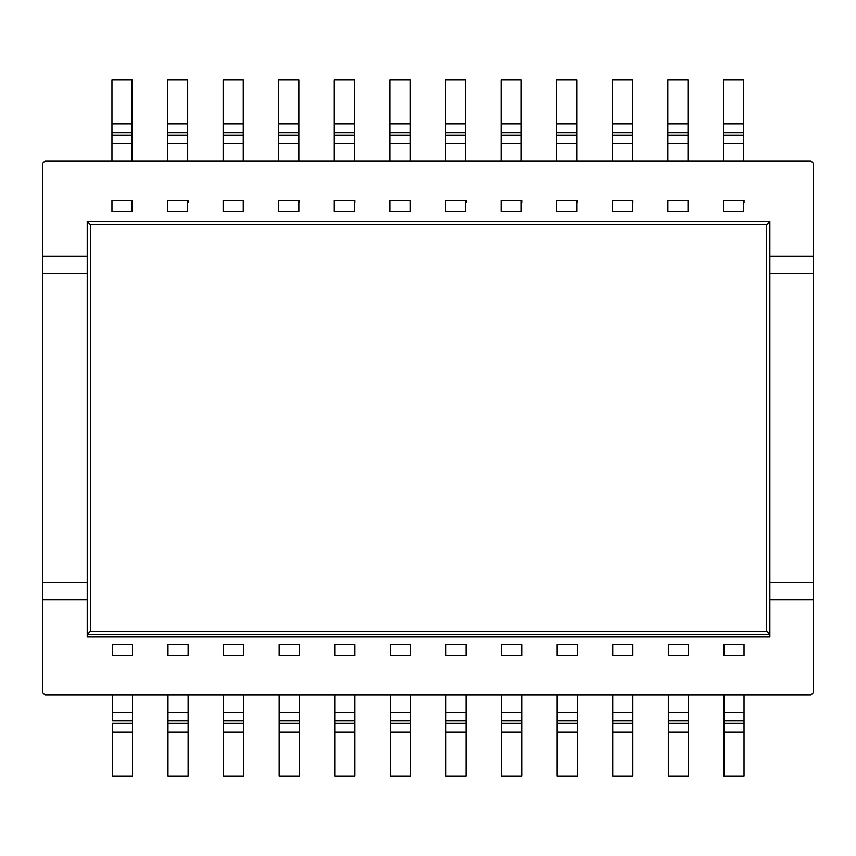 <?xml version="1.0" encoding="UTF-8"?>
<svg xmlns="http://www.w3.org/2000/svg" width="856" height="856" viewBox="0 0 856 856"><rect width="100%" height="100%" fill="white"/><g stroke="black" fill="none" stroke-linecap="round" stroke-linejoin="round"><path stroke-width="1.28" d="M243.714 202.572L243.714 200.379M769.865 599.682L769.865 256.319L813.2 256.319L813.2 163.175L811.007 160.982L44.993 160.982L42.8 163.175L42.8 256.319L87.226 256.319L87.226 599.682L42.8 599.682L42.8 692.825L44.993 695.019L811.007 695.019L813.2 692.825L813.2 599.682L769.865 599.682L769.865 636.757L87.226 636.757L87.226 599.682L87.226 636.757L87.269 634.574L769.822 634.574L766.655 631.396L766.655 224.604L90.436 224.604L90.436 631.396L766.655 631.396L90.436 631.396L87.269 634.574L90.436 631.396L90.436 224.604L766.655 224.604L766.655 631.396L769.822 634.574L769.865 636.757L769.865 599.682L813.2 599.682L813.2 692.825L811.007 695.019L44.993 695.019L42.8 692.825L42.8 582.465L87.226 582.465L87.226 273.535L42.8 273.535L42.8 582.465L42.8 163.175L44.993 160.982L811.007 160.982L813.2 163.175L813.2 273.535L769.865 273.535L769.865 582.465L813.2 582.465L813.2 273.535L813.2 599.682L813.2 582.465L769.865 582.465L769.865 599.682M87.226 256.319L87.226 221.394L769.865 221.394L769.865 256.319L769.865 221.394L766.655 224.604L769.865 221.394L87.226 221.394L90.436 224.604L87.226 221.394L87.226 256.319L42.8 256.319L42.8 273.535L87.226 273.535L87.226 256.319M132.53 200.379L132.53 202.572M354.898 200.379L354.898 202.572M466.081 200.379L466.081 202.572M577.265 200.379L577.265 202.572M688.449 200.379L688.449 202.572M744.035 200.379L744.035 202.572M632.852 200.379L632.852 202.572M521.679 200.379L521.679 202.572M410.495 200.379L410.495 202.572M299.311 200.379L299.311 202.572M188.127 200.379L188.127 202.572M769.865 636.757L769.822 634.574L87.269 634.574L87.226 636.757L769.865 636.757M87.226 599.682L87.226 582.465L42.8 582.465L42.8 599.682L87.226 599.682M769.865 256.319L769.865 273.535L813.2 273.535L813.2 256.319L769.865 256.319M132.53 775.996L112.404 775.996L132.53 775.996L132.53 723.384L112.404 723.384L112.404 732.137L132.53 732.137L112.404 732.137L112.404 775.996L112.404 723.384L132.53 723.384L132.53 712.171L112.404 712.171L112.404 720.913L132.53 720.913L112.404 720.913L112.404 712.171L132.53 712.171L132.53 694.794L132.53 775.996M112.404 694.794L112.404 712.171L112.404 694.794M410.056 200.379L410.056 211.325L410.056 200.379L389.919 200.379L389.919 211.325L410.056 211.325L389.919 211.325L389.919 200.379L410.056 200.379M389.919 80.004L410.056 80.004L389.919 80.004L389.919 123.863L410.056 123.863L410.056 80.004L410.056 123.863L389.919 123.863L389.919 132.616L410.056 132.616L410.056 123.863L410.056 132.616L389.919 132.616L389.919 135.088L410.056 135.088L410.056 132.616L410.056 135.088L389.919 135.088L389.919 143.829L410.056 143.829L410.056 135.088L410.056 143.829L389.919 143.829L389.919 80.004M389.919 161.206L389.919 143.829L389.919 161.206M410.056 161.206L410.056 143.829L410.056 161.206M668.311 655.621L668.311 644.675L668.311 655.621L688.449 655.621L688.449 644.675L668.311 644.675L688.449 644.675L688.449 655.621L668.311 655.621M688.449 775.996L668.311 775.996L688.449 775.996L688.449 732.137L668.311 732.137L668.311 775.996L668.311 732.137L688.449 732.137L688.449 723.384L668.311 723.384L668.311 732.137L668.311 723.384L688.449 723.384L688.449 720.913L668.311 720.913L668.311 723.384L668.311 720.913L688.449 720.913L688.449 712.171L668.311 712.171L668.311 720.913L668.311 712.171L688.449 712.171L688.449 775.996M688.449 694.794L688.449 712.171L688.449 694.794M668.311 694.794L668.311 712.171L668.311 694.794M354.459 200.379L354.459 211.325L354.459 200.379L334.322 200.379L334.322 211.325L354.459 211.325L334.322 211.325L334.322 200.379L354.459 200.379M334.322 80.004L354.459 80.004L334.322 80.004L334.322 123.863L354.459 123.863L354.459 80.004L354.459 123.863L334.322 123.863L334.322 132.616L354.459 132.616L354.459 123.863L354.459 132.616L334.322 132.616L334.322 135.088L354.459 135.088L354.459 132.616L354.459 135.088L334.322 135.088L334.322 143.829L354.459 143.829L354.459 135.088L354.459 143.829L334.322 143.829L334.322 80.004M334.322 161.206L334.322 143.829L334.322 161.206M354.459 161.206L354.459 143.829L354.459 161.206M243.275 200.379L243.275 211.325L243.275 200.379L223.149 200.379L223.149 211.325L243.275 211.325L223.149 211.325L223.149 200.379L243.275 200.379M223.149 80.004L243.275 80.004L223.149 80.004L223.149 123.863L243.275 123.863L243.275 80.004L243.275 123.863L223.149 123.863L223.149 132.616L243.275 132.616L243.275 123.863L243.275 132.616L223.149 132.616L223.149 135.088L243.275 135.088L243.275 132.616L243.275 135.088L223.149 135.088L223.149 143.829L243.275 143.829L243.275 135.088L243.275 143.829L223.149 143.829L223.149 80.004M223.149 161.206L223.149 143.829L223.149 161.206M243.275 161.206L243.275 143.829L243.275 161.206M688.01 200.379L688.01 211.325L688.01 200.379L667.873 200.379L667.873 211.325L688.01 211.325L667.873 211.325L667.873 200.379L688.01 200.379M667.873 80.004L688.01 80.004L667.873 80.004L667.873 123.863L688.01 123.863L688.01 80.004L688.01 123.863L667.873 123.863L667.873 132.616L688.01 132.616L688.01 123.863L688.01 132.616L667.873 132.616L667.873 135.088L688.01 135.088L688.01 132.616L688.01 135.088L667.873 135.088L667.873 143.829L688.01 143.829L688.01 135.088L688.01 143.829L667.873 143.829L667.873 80.004M667.873 161.206L667.873 143.829L667.873 161.206M688.01 161.206L688.01 143.829L688.01 161.206M390.357 655.621L390.357 644.675L390.357 655.621L410.495 655.621L410.495 644.675L390.357 644.675L410.495 644.675L410.495 655.621L390.357 655.621M410.495 775.996L390.357 775.996L410.495 775.996L410.495 732.137L390.357 732.137L390.357 775.996L390.357 732.137L410.495 732.137L410.495 723.384L390.357 723.384L390.357 732.137L390.357 723.384L410.495 723.384L410.495 720.913L390.357 720.913L390.357 723.384L390.357 720.913L410.495 720.913L410.495 712.171L390.357 712.171L390.357 720.913L390.357 712.171L410.495 712.171L410.495 775.996M410.495 694.794L410.495 712.171L410.495 694.794M390.357 694.794L390.357 712.171L390.357 694.794M132.092 200.379L132.092 211.325L132.092 200.379L111.965 200.379L111.965 211.325L132.092 211.325L111.965 211.325L111.965 200.379L132.092 200.379M111.965 80.004L132.092 80.004L111.965 80.004L111.965 123.863L132.092 123.863L132.092 80.004L132.092 123.863L111.965 123.863L111.965 132.616L132.092 132.616L132.092 123.863L132.092 132.616L111.965 132.616L111.965 135.088L132.092 135.088L132.092 132.616L132.092 135.088L111.965 135.088L111.965 143.829L132.092 143.829L132.092 135.088L132.092 143.829L111.965 143.829L111.965 80.004M111.965 161.206L111.965 143.829L111.965 161.206M132.092 161.206L132.092 143.829L132.092 161.206M279.174 655.621L279.174 644.675L279.174 655.621L299.311 655.621L299.311 644.675L279.174 644.675L299.311 644.675L299.311 655.621L279.174 655.621M299.311 775.996L279.174 775.996L299.311 775.996L299.311 732.137L279.174 732.137L279.174 775.996L279.174 732.137L299.311 732.137L299.311 723.384L279.174 723.384L279.174 732.137L279.174 723.384L299.311 723.384L299.311 720.913L279.174 720.913L279.174 723.384L279.174 720.913L299.311 720.913L299.311 712.171L279.174 712.171L279.174 720.913L279.174 712.171L299.311 712.171L299.311 775.996M299.311 694.794L299.311 712.171L299.311 694.794M279.174 694.794L279.174 712.171L279.174 694.794M167.99 655.621L167.99 644.675L167.99 655.621L188.127 655.621L188.127 644.675L167.99 644.675L188.127 644.675L188.127 655.621L167.99 655.621M188.127 775.996L167.99 775.996L188.127 775.996L188.127 732.137L167.99 732.137L167.99 775.996L167.99 732.137L188.127 732.137L188.127 723.384L167.99 723.384L167.99 732.137L167.99 723.384L188.127 723.384L188.127 720.913L167.99 720.913L167.99 723.384L167.99 720.913L188.127 720.913L188.127 712.171L167.99 712.171L167.99 720.913L167.99 712.171L188.127 712.171L188.127 775.996M188.127 694.794L188.127 712.171L188.127 694.794M167.99 694.794L167.99 712.171L167.99 694.794M298.872 200.379L298.872 211.325L298.872 200.379L278.735 200.379L278.735 211.325L298.872 211.325L278.735 211.325L278.735 200.379L298.872 200.379M278.735 80.004L298.872 80.004L278.735 80.004L278.735 123.863L298.872 123.863L298.872 80.004L298.872 123.863L278.735 123.863L278.735 132.616L298.872 132.616L298.872 123.863L298.872 132.616L278.735 132.616L278.735 135.088L298.872 135.088L298.872 132.616L298.872 135.088L278.735 135.088L278.735 143.829L298.872 143.829L298.872 135.088L298.872 143.829L278.735 143.829L278.735 80.004M278.735 161.206L278.735 143.829L278.735 161.206M298.872 161.206L298.872 143.829L298.872 161.206M465.643 200.379L465.643 211.325L465.643 200.379L445.505 200.379L445.505 211.325L465.643 211.325L445.505 211.325L445.505 200.379L465.643 200.379M445.505 80.004L465.643 80.004L445.505 80.004L445.505 123.863L465.643 123.863L465.643 80.004L465.643 123.863L445.505 123.863L445.505 132.616L465.643 132.616L465.643 123.863L465.643 132.616L445.505 132.616L445.505 135.088L465.643 135.088L465.643 132.616L465.643 135.088L445.505 135.088L445.505 143.829L465.643 143.829L465.643 135.088L465.643 143.829L445.505 143.829L445.505 80.004M445.505 161.206L445.505 143.829L445.505 161.206M465.643 161.206L465.643 143.829L465.643 161.206M632.423 200.379L632.423 211.325L632.423 200.379L612.286 200.379L612.286 211.325L632.423 211.325L612.286 211.325L612.286 200.379L632.423 200.379M612.286 80.004L632.423 80.004L612.286 80.004L612.286 123.863L632.423 123.863L632.423 80.004L632.423 123.863L612.286 123.863L612.286 132.616L632.423 132.616L632.423 123.863L632.423 132.616L612.286 132.616L612.286 135.088L632.423 135.088L632.423 132.616L632.423 135.088L612.286 135.088L612.286 143.829L632.423 143.829L632.423 135.088L632.423 143.829L612.286 143.829L612.286 80.004M612.286 161.206L612.286 143.829L612.286 161.206M632.423 161.206L632.423 143.829L632.423 161.206M445.944 655.621L445.944 644.675L445.944 655.621L466.081 655.621L466.081 644.675L445.944 644.675L466.081 644.675L466.081 655.621L445.944 655.621M466.081 775.996L445.944 775.996L466.081 775.996L466.081 732.137L445.944 732.137L445.944 775.996L445.944 732.137L466.081 732.137L466.081 723.384L445.944 723.384L445.944 732.137L445.944 723.384L466.081 723.384L466.081 720.913L445.944 720.913L445.944 723.384L445.944 720.913L466.081 720.913L466.081 712.171L445.944 712.171L445.944 720.913L445.944 712.171L466.081 712.171L466.081 775.996M466.081 694.794L466.081 712.171L466.081 694.794M445.944 694.794L445.944 712.171L445.944 694.794M743.597 200.379L743.597 211.325L743.597 200.379L723.47 200.379L723.47 211.325L743.597 211.325L723.47 211.325L723.47 200.379L743.597 200.379M723.47 80.004L743.597 80.004L723.47 80.004L723.47 123.863L743.597 123.863L743.597 80.004L743.597 123.863L723.47 123.863L723.47 132.616L743.597 132.616L743.597 123.863L743.597 132.616L723.47 132.616L723.47 135.088L743.597 135.088L743.597 132.616L743.597 135.088L723.47 135.088L723.47 143.829L743.597 143.829L743.597 135.088L743.597 143.829L723.47 143.829L723.47 80.004M723.47 161.206L723.47 143.829L723.47 161.206M743.597 161.206L743.597 143.829L743.597 161.206M576.826 200.379L576.826 211.325L576.826 200.379L556.689 200.379L556.689 211.325L576.826 211.325L556.689 211.325L556.689 200.379L576.826 200.379M556.689 80.004L576.826 80.004L556.689 80.004L556.689 123.863L576.826 123.863L576.826 80.004L576.826 123.863L556.689 123.863L556.689 132.616L576.826 132.616L576.826 123.863L576.826 132.616L556.689 132.616L556.689 135.088L576.826 135.088L576.826 132.616L576.826 135.088L556.689 135.088L556.689 143.829L576.826 143.829L576.826 135.088L576.826 143.829L556.689 143.829L556.689 80.004M556.689 161.206L556.689 143.829L556.689 161.206M576.826 161.206L576.826 143.829L576.826 161.206M223.577 655.621L223.577 644.675L223.577 655.621L243.714 655.621L243.714 644.675L223.577 644.675L243.714 644.675L243.714 655.621L223.577 655.621M243.714 775.996L223.577 775.996L243.714 775.996L243.714 732.137L223.577 732.137L223.577 775.996L223.577 732.137L243.714 732.137L243.714 723.384L223.577 723.384L223.577 732.137L223.577 723.384L243.714 723.384L243.714 720.913L223.577 720.913L223.577 723.384L223.577 720.913L243.714 720.913L243.714 712.171L223.577 712.171L223.577 720.913L223.577 712.171L243.714 712.171L243.714 775.996M243.714 694.794L243.714 712.171L243.714 694.794M223.577 694.794L223.577 712.171L223.577 694.794M501.541 655.621L501.541 644.675L501.541 655.621L521.679 655.621L521.679 644.675L501.541 644.675L521.679 644.675L521.679 655.621L501.541 655.621M521.679 775.996L501.541 775.996L521.679 775.996L521.679 732.137L501.541 732.137L501.541 775.996L501.541 732.137L521.679 732.137L521.679 723.384L501.541 723.384L501.541 732.137L501.541 723.384L521.679 723.384L521.679 720.913L501.541 720.913L501.541 723.384L501.541 720.913L521.679 720.913L521.679 712.171L501.541 712.171L501.541 720.913L501.541 712.171L521.679 712.171L521.679 775.996M521.679 694.794L521.679 712.171L521.679 694.794M501.541 694.794L501.541 712.171L501.541 694.794M334.76 655.621L334.76 644.675L334.76 655.621L354.898 655.621L354.898 644.675L334.76 644.675L354.898 644.675L354.898 655.621L334.76 655.621M354.898 775.996L334.76 775.996L354.898 775.996L354.898 732.137L334.76 732.137L334.76 775.996L334.76 732.137L354.898 732.137L354.898 723.384L334.76 723.384L334.76 732.137L334.76 723.384L354.898 723.384L354.898 720.913L334.76 720.913L334.76 723.384L334.76 720.913L354.898 720.913L354.898 712.171L334.76 712.171L334.76 720.913L334.76 712.171L354.898 712.171L354.898 775.996M354.898 694.794L354.898 712.171L354.898 694.794M334.76 694.794L334.76 712.171L334.76 694.794M612.725 655.621L612.725 644.675L612.725 655.621L632.852 655.621L632.852 644.675L612.725 644.675L632.852 644.675L632.852 655.621L612.725 655.621M632.852 775.996L612.725 775.996L632.852 775.996L632.852 732.137L612.725 732.137L612.725 775.996L612.725 732.137L632.852 732.137L632.852 723.384L612.725 723.384L612.725 732.137L612.725 723.384L632.852 723.384L632.852 720.913L612.725 720.913L612.725 723.384L612.725 720.913L632.852 720.913L632.852 712.171L612.725 712.171L612.725 720.913L612.725 712.171L632.852 712.171L632.852 775.996M632.852 694.794L632.852 712.171L632.852 694.794M612.725 694.794L612.725 712.171L612.725 694.794M187.689 200.379L187.689 211.325L187.689 200.379L167.551 200.379L167.551 211.325L187.689 211.325L167.551 211.325L167.551 200.379L187.689 200.379M167.551 80.004L187.689 80.004L167.551 80.004L167.551 123.863L187.689 123.863L187.689 80.004L187.689 123.863L167.551 123.863L167.551 132.616L187.689 132.616L187.689 123.863L187.689 132.616L167.551 132.616L167.551 135.088L187.689 135.088L187.689 132.616L187.689 135.088L167.551 135.088L167.551 143.829L187.689 143.829L187.689 135.088L187.689 143.829L167.551 143.829L167.551 80.004M167.551 161.206L167.551 143.829L167.551 161.206M187.689 161.206L187.689 143.829L187.689 161.206M521.24 200.379L521.24 211.325L521.24 200.379L501.102 200.379L501.102 211.325L521.24 211.325L501.102 211.325L501.102 200.379L521.24 200.379M521.24 143.829L521.24 135.088L501.102 135.088L501.102 143.829L521.24 143.829L521.24 161.206L521.24 143.829L501.102 143.829L501.102 135.088L521.24 135.088L521.24 132.616L501.102 132.616L501.102 135.088L501.102 132.616L521.24 132.616L521.24 123.863L501.102 123.863L501.102 132.616L501.102 123.863L521.24 123.863L521.24 80.004L501.102 80.004L501.102 123.863L501.102 80.004L521.24 80.004L521.24 143.829M501.102 161.206L501.102 143.829L501.102 161.206M557.128 655.621L557.128 644.675L557.128 655.621L577.265 655.621L577.265 644.675L557.128 644.675L577.265 644.675L577.265 655.621L557.128 655.621M577.265 775.996L557.128 775.996L577.265 775.996L577.265 732.137L557.128 732.137L557.128 775.996L557.128 732.137L577.265 732.137L577.265 723.384L557.128 723.384L557.128 732.137L557.128 723.384L577.265 723.384L577.265 720.913L557.128 720.913L557.128 723.384L557.128 720.913L577.265 720.913L577.265 712.171L557.128 712.171L557.128 720.913L557.128 712.171L577.265 712.171L577.265 775.996M577.265 694.794L577.265 712.171L577.265 694.794M557.128 694.794L557.128 712.171L557.128 694.794M723.909 655.621L723.909 644.675L723.909 655.621L744.035 655.621L744.035 644.675L723.909 644.675L744.035 644.675L744.035 655.621L723.909 655.621M744.035 775.996L723.909 775.996L744.035 775.996L744.035 732.137L723.909 732.137L723.909 775.996L723.909 732.137L744.035 732.137L744.035 723.384L723.909 723.384L723.909 732.137L723.909 723.384L744.035 723.384L744.035 720.913L723.909 720.913L723.909 723.384L723.909 720.913L744.035 720.913L744.035 712.171L723.909 712.171L723.909 720.913L723.909 712.171L744.035 712.171L744.035 775.996M744.035 694.794L744.035 712.171L744.035 694.794M723.909 694.794L723.909 712.171L723.909 694.794M112.404 655.621L112.404 644.675L112.404 655.621L132.53 655.621L132.53 644.675L112.404 644.675L132.53 644.675L132.53 655.621L112.404 655.621"/></g></svg>

